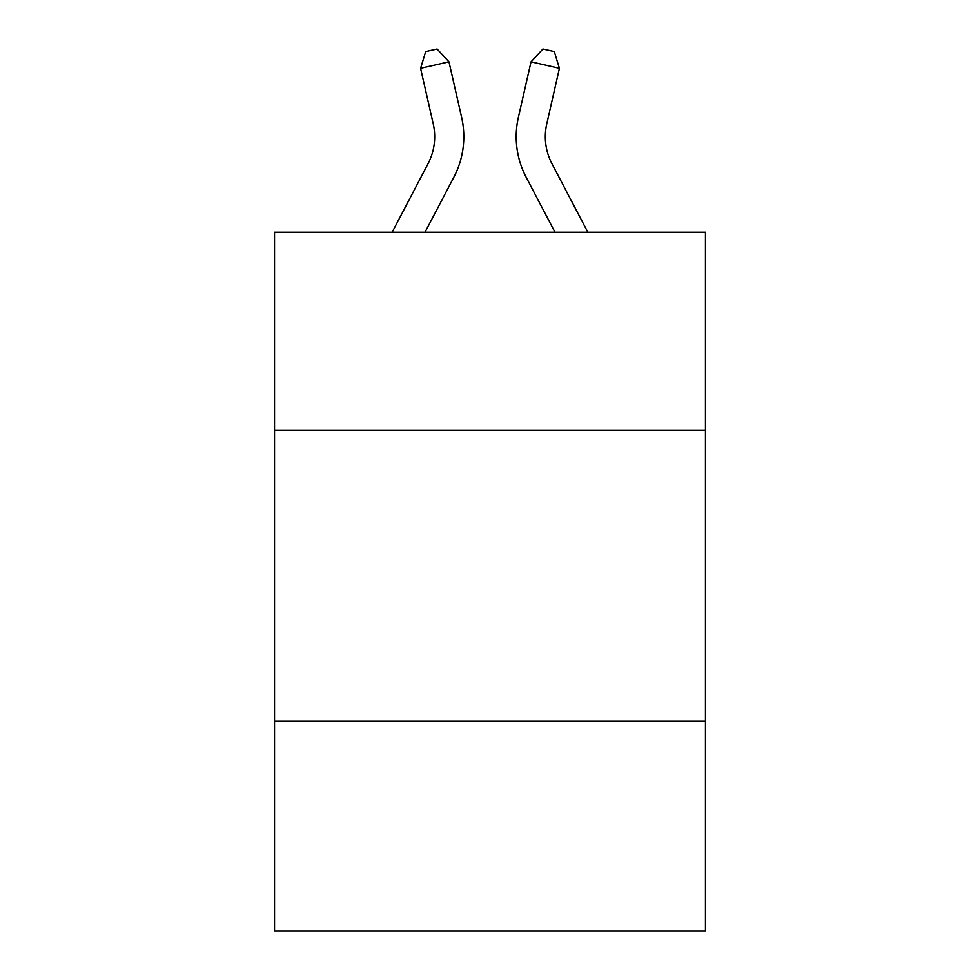 <?xml version="1.0" encoding="UTF-8"?>
<svg xmlns="http://www.w3.org/2000/svg" width="980" height="980" viewBox="0 0 980 980"><rect width="100%" height="100%" fill="white"/><g stroke="black" fill="none" stroke-linecap="round" stroke-linejoin="round"><path stroke-width="1.47" d="M705.453 430.22L705.453 232.236L274.547 232.236L274.547 430.22L705.453 430.22L705.453 931L274.547 931L274.547 430.22M705.453 721.366L274.547 721.366M392.159 232.236L428.027 163.758A58.237 58.237 -30 0 0 433.221 123.799L420.579 68.294L425.724 51.585L437.08 49L448.963 61.826L461.617 117.331A87.343 87.343 128.9 0 1 453.826 177.27L425.026 232.236L453.826 177.27M587.841 232.236L551.973 163.758A58.237 58.237 30 0 1 546.779 123.799L559.421 68.294L531.038 61.826L518.383 117.331A87.343 87.343 -128.9 0 0 526.174 177.27L554.974 232.236L526.174 177.27M428.027 163.758A58.237 58.237 -51.1 0 0 433.221 123.799A58.237 58.237 -51.1 0 1 428.027 163.758A58.237 58.237 -51.1 0 0 433.221 123.799A58.237 58.237 -51.1 0 1 428.027 163.758A58.237 58.237 -51.1 0 0 433.221 123.799A58.237 58.237 -51.1 0 1 428.027 163.758A58.237 58.237 -51.1 0 0 433.221 123.799A58.237 58.237 -51.1 0 1 428.027 163.758A58.237 58.237 -51.1 0 0 433.221 123.799A58.237 58.237 -51.1 0 1 428.027 163.758A58.237 58.237 -51.1 0 0 433.221 123.799A58.237 58.237 -51.1 0 1 428.027 163.758A58.237 58.237 -51.1 0 0 433.221 123.799A58.237 58.237 -51.1 0 1 428.027 163.758A58.237 58.237 -51.1 0 0 433.221 123.799A58.237 58.237 -51.1 0 1 428.027 163.758A58.237 58.237 -51.1 0 0 433.221 123.799A58.237 58.237 -51.1 0 1 428.027 163.758A58.237 58.237 -51.1 0 0 433.221 123.799A58.237 58.237 -51.1 0 1 428.027 163.758A58.237 58.237 -51.1 0 0 433.221 123.799A58.237 58.237 -51.1 0 1 428.027 163.758A58.237 58.237 -51.1 0 0 433.221 123.799A58.237 58.237 -51.1 0 1 428.027 163.758A58.237 58.237 -51.1 0 0 433.221 123.799A58.237 58.237 -51.1 0 1 428.027 163.758A58.237 58.237 -51.1 0 0 433.221 123.799A58.237 58.237 -51.1 0 1 428.027 163.758A58.237 58.237 -51.1 0 0 433.221 123.799A58.237 58.237 -51.1 0 1 428.027 163.758A58.237 58.237 -51.1 0 0 433.221 123.799A58.237 58.237 -51.1 0 1 428.027 163.758A58.237 58.237 -51.1 0 0 433.221 123.799A58.237 58.237 -51.1 0 1 428.027 163.758A58.237 58.237 -51.1 0 0 433.221 123.799A58.237 58.237 -51.1 0 1 428.027 163.758A58.237 58.237 -51.1 0 0 433.221 123.799A58.237 58.237 -51.1 0 1 428.027 163.758A58.237 58.237 -51.1 0 0 433.221 123.799A58.237 58.237 -51.1 0 1 428.027 163.758A58.237 58.237 -51.1 0 0 433.221 123.799A58.237 58.237 -51.1 0 1 428.027 163.758A58.237 58.237 -51.1 0 0 433.221 123.799A58.237 58.237 -51.1 0 1 428.027 163.758A58.237 58.237 -51.1 0 0 433.221 123.799A58.237 58.237 -51.1 0 1 428.027 163.758A58.237 58.237 -51.1 0 0 433.221 123.799A58.237 58.237 -51.1 0 1 428.027 163.758A58.237 58.237 -51.1 0 0 433.221 123.799A58.237 58.237 -51.1 0 1 428.027 163.758A58.237 58.237 -51.1 0 0 433.221 123.799A58.237 58.237 -51.1 0 1 428.027 163.758A58.237 58.237 -51.1 0 0 433.221 123.799A58.237 58.237 -51.1 0 1 428.027 163.758A58.237 58.237 -51.1 0 0 433.221 123.799A58.237 58.237 -51.1 0 1 428.027 163.758A58.237 58.237 -51.1 0 0 433.221 123.799A58.237 58.237 -51.1 0 1 428.027 163.758A58.237 58.237 -51.1 0 0 433.221 123.799A58.237 58.237 -51.1 0 1 428.027 163.758A58.237 58.237 -51.1 0 0 433.221 123.799M420.579 68.294L448.963 61.826L461.617 117.331M551.973 163.758A58.237 58.237 51.1 0 1 546.779 123.799A58.237 58.237 51.1 0 0 551.973 163.758A58.237 58.237 51.1 0 1 546.779 123.799A58.237 58.237 51.1 0 0 551.973 163.758A58.237 58.237 51.1 0 1 546.779 123.799A58.237 58.237 51.1 0 0 551.973 163.758A58.237 58.237 51.1 0 1 546.779 123.799A58.237 58.237 51.1 0 0 551.973 163.758A58.237 58.237 51.1 0 1 546.779 123.799A58.237 58.237 51.1 0 0 551.973 163.758A58.237 58.237 51.1 0 1 546.779 123.799A58.237 58.237 51.1 0 0 551.973 163.758A58.237 58.237 51.1 0 1 546.779 123.799A58.237 58.237 51.1 0 0 551.973 163.758A58.237 58.237 51.1 0 1 546.779 123.799A58.237 58.237 51.1 0 0 551.973 163.758A58.237 58.237 51.1 0 1 546.779 123.799A58.237 58.237 51.1 0 0 551.973 163.758A58.237 58.237 51.1 0 1 546.779 123.799A58.237 58.237 51.1 0 0 551.973 163.758A58.237 58.237 51.1 0 1 546.779 123.799A58.237 58.237 51.1 0 0 551.973 163.758A58.237 58.237 51.1 0 1 546.779 123.799A58.237 58.237 51.1 0 0 551.973 163.758A58.237 58.237 51.1 0 1 546.779 123.799A58.237 58.237 51.1 0 0 551.973 163.758A58.237 58.237 51.1 0 1 546.779 123.799A58.237 58.237 51.1 0 0 551.973 163.758A58.237 58.237 51.1 0 1 546.779 123.799A58.237 58.237 51.1 0 0 551.973 163.758A58.237 58.237 51.1 0 1 546.779 123.799A58.237 58.237 51.1 0 0 551.973 163.758A58.237 58.237 51.1 0 1 546.779 123.799A58.237 58.237 51.1 0 0 551.973 163.758A58.237 58.237 51.1 0 1 546.779 123.799A58.237 58.237 51.1 0 0 551.973 163.758A58.237 58.237 51.1 0 1 546.779 123.799A58.237 58.237 51.1 0 0 551.973 163.758A58.237 58.237 51.1 0 1 546.779 123.799A58.237 58.237 51.1 0 0 551.973 163.758A58.237 58.237 51.1 0 1 546.779 123.799A58.237 58.237 51.1 0 0 551.973 163.758A58.237 58.237 51.1 0 1 546.779 123.799A58.237 58.237 51.1 0 0 551.973 163.758A58.237 58.237 51.1 0 1 546.779 123.799A58.237 58.237 51.1 0 0 551.973 163.758A58.237 58.237 51.1 0 1 546.779 123.799A58.237 58.237 51.1 0 0 551.973 163.758A58.237 58.237 51.1 0 1 546.779 123.799A58.237 58.237 51.1 0 0 551.973 163.758A58.237 58.237 51.1 0 1 546.779 123.799A58.237 58.237 51.1 0 0 551.973 163.758A58.237 58.237 51.1 0 1 546.779 123.799A58.237 58.237 51.1 0 0 551.973 163.758A58.237 58.237 51.1 0 1 546.779 123.799A58.237 58.237 51.1 0 0 551.973 163.758A58.237 58.237 51.1 0 1 546.779 123.799A58.237 58.237 51.1 0 0 551.973 163.758A58.237 58.237 51.1 0 1 546.779 123.799A58.237 58.237 51.1 0 0 551.973 163.758A58.237 58.237 51.1 0 1 546.779 123.799M559.421 68.294L554.276 51.585L542.92 49L531.038 61.826L518.383 117.331"/></g></svg>
